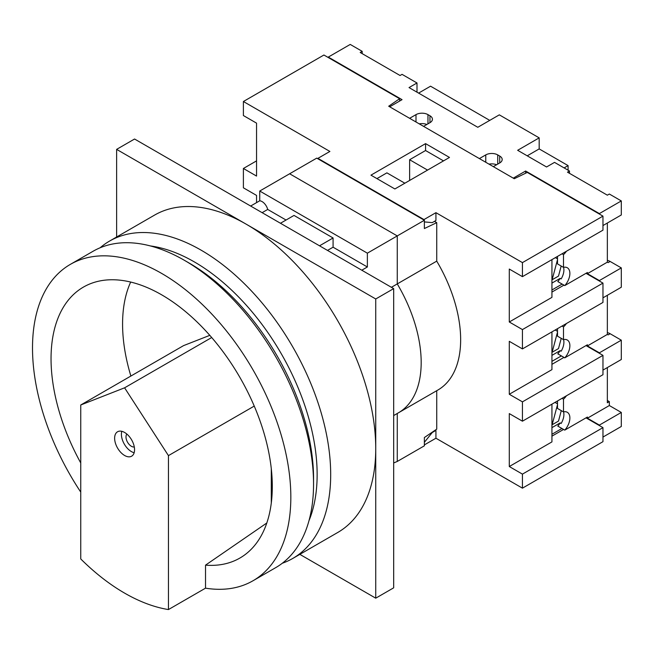 <?xml version="1.0" encoding="UTF-8"?>
<svg xmlns="http://www.w3.org/2000/svg" width="654" height="654" viewBox="0 0 654 654"><rect width="100%" height="100%" fill="white"/><g stroke="black" fill="none" stroke-linecap="round" stroke-linejoin="round"><path stroke-width="0.98" d="M280.468 223.259L294.014 215.428L333.082 237.982L333.082 247.196L367.368 266.987L367.368 253.172L397.264 235.914L289.632 173.776L259.736 191.033L367.368 253.172M367.368 266.987L361.785 270.208M391.403 287.302L397.264 283.918L397.264 235.914L289.632 173.776L316.74 158.121L424.372 220.267L424.372 228.548L436.733 222.662L434.452 221.346M259.736 191.033L259.736 200.786L250.646 206.035M393.675 462.958L397.264 461.462L397.264 413.492L397.264 461.462L424.372 445.815L424.372 437.534L436.733 429.147L436.733 390.708M397.264 413.459A109.929 63.471 -120 0 0 398.417 412.821A109.929 63.471 -120 0 0 397.264 283.918L397.264 235.914L424.372 220.267M259.736 200.786A8.453 4.88 60 0 1 267.707 209.444L286.043 220.03M333.082 247.196L327.507 250.417M333.082 237.982L319.528 245.814M267.707 209.444L262.123 212.673M134.16 452.715A14.094 8.134 60 0 1 131.372 451.571A14.094 8.134 60 0 1 121.808 431.313M124.595 455.478A14.094 8.134 60 0 1 115.39 443.06A14.094 8.134 60 0 1 117.548 431.771A14.094 8.134 60 0 1 124.595 432.466A14.094 8.134 60 0 1 133.8 444.884A14.094 8.134 60 0 1 131.642 456.181A14.094 8.134 60 0 1 124.595 455.478M134.299 446.968A7.611 4.398 60 0 1 131.372 446.273A7.611 4.398 60 0 1 126.647 440.297A7.611 4.398 60 0 1 126.86 434.068M168.446 609.569L168.446 455.617L124.595 387.814L80.744 404.989L80.744 558.941A182.662 105.457 -120 0 0 124.595 593.113A182.662 105.457 -120 0 0 168.446 609.569L205.519 588.167A182.662 105.457 -120 0 0 253 580.76L275.718 567.639A182.662 105.457 -120 0 0 313.552 484.017L313.552 478.499A175.893 101.55 -120 0 0 189.178 263.072L184.395 260.308A182.662 105.457 -120 0 0 93.064 251.267L70.338 264.38A182.662 105.457 -120 0 0 80.744 492.086M313.552 484.017A182.662 105.457 -120 0 0 184.395 260.308L189.178 263.072M253 580.76A182.662 105.457 -120 0 0 280.999 434.387A182.662 105.457 -120 0 0 161.669 273.429A182.662 105.457 -120 0 0 70.338 264.38M209.803 335.347L183.594 345.606L80.744 404.989M271.296 502.967L271.296 468.755M130.677 282.054A148.303 85.625 -120 0 0 130.874 376.042M205.519 588.167L205.519 565.154A156.445 90.326 -120 0 0 244.58 555.001A156.445 90.326 -120 0 0 239.895 377.407A156.445 90.326 -120 0 0 88.437 284.547A156.445 90.326 -120 0 0 80.744 462.942M205.519 565.154L266.807 522.996M168.446 455.617L254.243 406.085M124.595 387.814L211.7 337.529M424.372 222.246L424.969 221.968M393.675 415.56L437.878 390.037A109.929 63.471 -120 0 0 436.733 261.134L436.733 222.662M436.733 261.134L397.264 283.918A109.929 63.471 -120 0 1 398.417 412.821M586.017 417.849L602.963 427.634L602.963 441.671L522.44 488.162L435.932 438.221L424.372 444.892M435.932 212.673L423.972 219.572L317.934 158.35L329.894 151.45L243.394 101.509L323.918 55.018L399.61 98.713L388.697 106.226L514.265 178.722L527.271 172.419L602.963 216.122L522.44 262.614L435.932 212.673L435.932 220.496L432.261 222.613L424.372 221.91M425.566 143.627L370.957 175.158L394.877 188.965L449.486 157.434L425.566 143.627L425.566 150.526L443.51 160.884M602.963 355.367L522.44 401.858L522.44 421.192L602.963 374.701L602.963 355.367L586.017 345.582M602.963 283.1L522.44 329.583L522.44 348.917L602.963 302.426L602.963 283.1L586.017 273.315M551.935 404.156L551.935 441.9L509.286 466.531L522.44 474.125L602.963 427.634M551.935 331.889L551.935 369.633L509.286 394.264L522.44 401.858M522.44 262.614L522.44 276.65L602.963 230.159L602.963 216.122M399.61 101.076L399.61 98.713M256.548 160.884L243.394 168.479L256.548 176.073L256.548 123.14L243.394 115.545L243.394 101.509M256.548 202.634L256.548 195.407L243.394 187.812L243.394 168.479M522.44 488.162L522.44 474.125M522.44 276.65L509.286 269.056L509.286 321.989L522.44 329.583M435.368 430.07L435.932 430.397L432.261 432.515L424.372 442.325M435.932 438.221L435.932 430.397M522.44 421.192L509.286 413.598L509.286 466.531M522.44 348.917L509.286 341.323L509.286 394.264M423.972 220.03L423.972 219.572M317.934 158.816L317.934 158.35M563.56 429.441L551.935 436.153M563.961 357.395L551.935 364.343M551.935 259.622L551.935 297.366L509.286 321.989M563.961 285.128L551.935 292.068M409.625 180.447L409.625 159.731L425.566 150.526M409.625 159.731L427.561 170.089M376.933 178.607L386.898 172.852L404.842 183.21M282.299 563.249A183.218 105.785 -120 0 0 292.747 558.459A183.218 105.785 -120 0 0 320.828 411.644A183.218 105.785 -120 0 0 201.138 250.18A183.218 105.785 -120 0 0 109.52 241.105A183.218 105.785 -120 0 0 100.152 247.76M109.52 241.105L154.573 215.101A183.218 105.785 60 0 1 246.182 224.175A183.218 105.785 60 0 1 375.739 448.579L375.739 298.976L116.625 149.374L116.625 237.01M308.99 520.666A173.637 100.25 -120 0 0 194.361 261.919A173.637 100.25 -120 0 0 150.379 245.937M299.843 554.363L375.739 598.181L393.675 587.823L393.675 288.618L134.56 139.016L116.625 149.374M375.739 598.181L375.739 448.579A183.218 105.785 60 0 1 337.791 532.454L292.747 558.459M375.739 298.976L393.675 288.618M561.287 410.63L558.5 421.086L552.139 424.757L557.519 404.573M561.181 266.031L558.5 276.086L552.139 279.757L557.519 259.581M557.519 256.401L557.519 263.914L563.495 267.372A12.401 7.161 -60 0 1 567.304 267.756A12.401 7.161 -60 0 1 564.762 285.594L557.78 281.563A12.401 7.161 120 0 0 560.151 278.359L551.935 283.1M562.146 284.081L551.935 289.975M561.925 428.493L551.935 434.264M489.004 164.138A8.453 4.88 180 0 1 496.599 164.759M561.369 355.899L551.935 361.351M418.593 93.105L430.553 86.197L489.748 120.377M429.956 115.774L429.956 122.682A8.453 4.88 180 0 0 432.433 119.224A8.453 4.88 180 0 0 429.956 115.774L427.961 114.622A8.453 4.88 180 0 0 416.001 114.622L409.625 118.309L389.694 106.798L402.047 99.661L328.3 57.086L350.225 44.431L362.185 51.331L360.191 52.483L400.052 75.496L402.047 74.352L416.999 82.976L409.028 87.579L477.788 127.285L499.313 114.851L539.182 137.871L539.182 148.916L568.081 165.601L564.1 167.906M568.081 170.203L568.081 165.601M602.963 225.556L621.3 214.97L621.3 200.933L609.34 194.025L607.345 195.178L567.484 172.166L569.479 171.013L569.479 173.31M607.345 260.406A11.837 6.834 60 0 1 610.141 261.461L608.146 262.614L607.345 262.156L607.345 223.022M607.345 295.297L607.345 334.423L587.415 345.925L599.375 352.833L621.3 340.178L610.141 333.728A11.837 6.834 60 0 0 607.345 332.673M610.141 333.728L608.146 334.881L607.345 334.423M607.345 367.564L607.345 402.774L609.34 401.63L609.34 405.537L587.415 418.2L599.375 425.1L621.3 412.445L609.34 405.537M566.421 395.793A12.401 7.161 -60 0 1 563.495 399.169L563.495 411.906A12.401 7.161 -60 0 1 567.304 412.29A12.401 7.161 -60 0 1 564.762 430.128L587.415 417.048L587.415 418.2M566.421 323.526A12.401 7.161 -60 0 1 563.495 326.902L563.495 339.639A12.401 7.161 -60 0 1 567.304 340.023A12.401 7.161 -60 0 1 564.762 357.861L587.415 344.781L587.415 345.925M566.421 251.259A12.401 7.161 -60 0 1 563.495 254.635L563.495 267.372M564.762 285.594L587.415 272.505L587.415 273.658L599.375 280.566L621.3 267.903L610.141 261.461M607.345 262.156L587.415 273.658M564.762 430.128L557.78 426.097A12.401 7.161 120 0 0 560.151 422.893L551.935 427.634M564.762 357.861L557.78 353.83A12.401 7.161 120 0 0 560.151 350.626L551.935 355.367M562.039 398.327L563.495 399.169M557.519 400.935L557.519 408.456L563.495 411.906M562.039 326.06L563.495 326.902M557.519 328.668L557.519 336.189L563.495 339.639M562.039 253.793L563.495 254.635M499.713 156.053L499.713 162.952A8.453 4.88 180 0 0 502.19 159.502A8.453 4.88 180 0 0 499.713 156.053L497.719 154.9A8.453 4.88 180 0 0 485.767 154.9L479.382 158.587L423.571 126.361L429.956 122.682M416.999 82.976L416.999 92.181M602.963 297.823L621.3 287.237L621.3 267.903M602.963 370.099L621.3 359.512L621.3 340.178M607.345 400.477L609.34 401.63M602.963 437.068L621.3 426.482L621.3 412.445M328.3 57.544L328.3 57.086M362.185 51.331L362.185 53.636M539.182 137.871L517.657 150.297L546.556 166.983L554.527 162.38L569.479 171.013M621.3 200.933L599.375 213.588L525.628 171.013L525.628 173.22M599.375 214.046L599.375 213.588M599.375 281.024L599.375 280.566M599.375 353.291L599.375 352.833M599.375 425.566L599.375 425.1M499.713 162.952L493.337 166.639L513.267 178.15L525.628 171.013M419.239 123.859A8.453 4.88 180 0 1 426.833 124.481M527.222 155.824L539.182 148.916M563.552 267.355A12.401 7.161 -60 0 1 561.148 278.931L560.151 278.359M563.552 339.622A12.401 7.161 -60 0 1 561.148 351.198L560.151 350.626M563.552 411.897A12.401 7.161 -60 0 1 561.148 423.465L560.151 422.893M561.23 338.331L558.5 348.582L552.139 352.261L557.519 332.077M554.993 402.398L557.519 403.853M555.385 257.627L557.519 258.861M416.001 114.622L416.001 121.987M427.961 114.622L427.961 123.827M497.719 154.9L497.719 164.105M485.767 154.9L485.767 162.266M555.189 330.008L557.519 331.357"/></g></svg>

